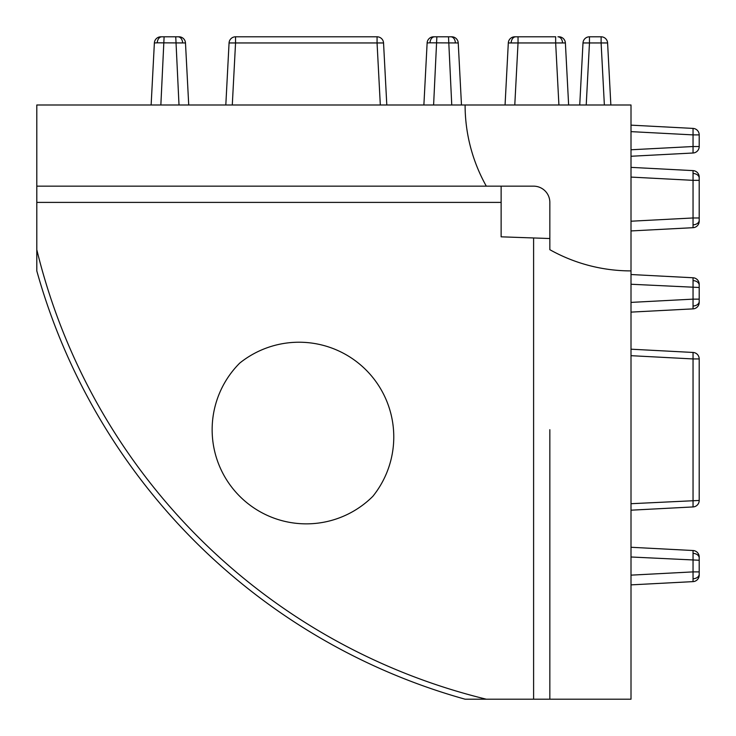 <?xml version="1.0" encoding="UTF-8"?>
<svg xmlns="http://www.w3.org/2000/svg" width="736" height="736" viewBox="0 0 736 736"><rect width="100%" height="100%" fill="white"/><g stroke="black" fill="none" stroke-linecap="round" stroke-linejoin="round"><path stroke-width="1.1" d="M434.562 36.8L436.862 36.8L434.562 36.8A6.495 4.591 90 0 0 429.99 42.817L427.128 42.955A6.495 6.495 0 0 1 433.614 36.8M451.748 36.8L448.509 36.8L451.748 36.8A6.495 6.495 0 0 1 458.234 42.955L429.99 42.817M433.605 104.99L436.862 36.8L448.509 36.8L451.757 104.99M558.9 36.8L557.952 36.8L558.9 36.8A6.495 6.495 0 0 1 565.386 42.955L555.662 42.955L555.662 36.8L514.795 36.8L518.034 36.8L518.034 42.955L508.309 42.955A6.495 6.495 0 0 1 514.795 36.8L515.743 36.8L514.795 36.8M161.81 36.8L164.11 36.8L161.81 36.8A6.495 4.591 90 0 0 157.237 42.817L154.376 42.955A6.495 6.495 0 0 1 160.862 36.8M178.995 36.8L175.748 36.8L178.995 36.8A6.495 6.495 0 0 1 185.481 42.955L157.237 42.817M160.853 104.99L164.11 36.8L175.748 36.8L179.004 104.99M699.2 221.205L699.2 217.966L699.2 221.205A6.495 6.495 0 0 1 693.045 227.691L631.01 230.938L693.045 227.691L693.045 217.966L699.2 217.966L699.2 177.1L699.2 180.338L693.045 180.338L693.045 170.614A6.495 6.495 0 0 1 699.2 177.1M631.01 312.119L693.045 308.872L693.045 277.766A6.495 6.495 0 0 1 699.2 284.252L699.2 287.491L699.2 284.252M631.01 284.243L699.2 287.491L699.2 302.386L699.2 299.138L693.045 299.138L631.01 302.395M631.01 575.147L693.045 571.89L699.2 571.89L699.2 575.138A6.495 6.495 0 0 1 693.045 581.624L631.01 584.872L693.045 581.624L693.045 550.519A6.495 6.495 0 0 1 699.2 557.005L699.2 560.252L699.2 557.005M699.2 575.138L699.2 560.252L631.01 556.996M549.838 429.695L549.838 699.2L549.838 429.695M36.8 202.4L36.8 104.99L631.01 104.99L631.01 699.2L486.312 699.2A611.579 611.579 0 0 1 36.8 249.688L36.8 202.4L501.133 202.4L501.133 236.826L549.838 238.528M501.133 186.162L501.133 202.4M486.312 699.2L465.097 699.2A616.943 616.943 0 0 1 36.8 270.903L36.8 249.688M465.097 104.99A165.922 165.922 0 0 0 486.312 186.162L533.6 186.162A16.238 16.238 0 0 1 549.838 202.4L549.838 249.688A165.922 165.922 0 0 0 631.01 270.903M372.894 496.276A94.162 94.162 0 0 1 239.724 496.276A94.162 94.162 0 0 1 239.724 363.106A94.723 94.723 0 0 1 372.894 496.276M486.312 186.162L36.8 186.162M631.01 349.195L693.045 352.452L693.045 358.938L631.01 355.681M693.045 506.938L631.01 510.186L693.045 506.938L693.045 358.938L699.2 358.938L699.2 500.452A6.495 6.495 0 0 1 693.045 506.938M631.01 547.271L693.045 550.519M631.01 167.366L693.045 170.614M631.01 149.776L693.045 146.528L693.045 153.005L631.01 156.262M631.01 125.148L693.045 128.404L693.045 134.89L631.01 131.634M699.2 134.89L699.2 146.528A6.495 6.495 0 0 1 693.045 153.005A6.495 6.495 0 0 0 699.2 146.528L693.045 146.528L693.045 134.89L699.2 134.89A6.495 6.495 0 0 0 693.045 128.404M631.01 274.519L693.045 277.766M699.2 358.938A6.495 6.495 0 0 0 693.045 352.452A6.495 6.495 0 0 1 699.2 358.938A6.495 6.495 0 0 0 693.045 352.452A6.495 6.495 0 0 1 699.2 358.938M693.045 308.872A6.495 6.495 0 0 0 699.2 302.386M565.386 42.955L568.634 104.99L565.386 42.955M505.062 104.99L508.309 42.955L505.062 104.99M604.366 104.99L601.11 42.955L607.596 42.955L610.852 104.99M579.738 104.99L582.995 42.955A6.495 6.495 0 0 1 589.472 36.8L601.11 36.8A6.495 6.495 0 0 1 607.596 42.955A6.495 6.495 0 0 0 601.11 36.8L601.11 42.955L589.472 42.955L586.224 104.99M380.319 104.99L377.062 42.955L235.548 42.955L235.548 36.8A6.495 6.495 0 0 0 229.062 42.955A6.495 6.495 0 0 1 235.548 36.8A6.495 6.495 0 0 0 229.062 42.955L225.814 104.99L229.062 42.955A6.495 6.495 0 0 1 235.548 36.8L377.062 36.8A6.495 6.495 0 0 1 383.548 42.955L386.805 104.99M151.128 104.99L154.376 42.955M185.481 42.955L188.729 104.99M458.234 42.955L461.481 104.99M423.881 104.99L427.128 42.955M450.8 36.8A6.495 4.591 90 0 1 455.382 42.817M557.952 36.8A6.495 4.591 90 0 1 562.534 42.817M515.743 36.8A6.495 4.591 90 0 0 511.161 42.817M178.048 36.8A6.495 4.591 90 0 1 182.629 42.817M693.183 280.618A6.495 4.591 0 0 1 699.2 285.2M693.183 306.01A6.495 4.591 0 0 0 699.2 301.438M693.183 553.371A6.495 4.591 0 0 1 699.2 557.952M693.183 578.763A6.495 4.591 0 0 0 699.2 574.19M693.183 173.466A6.495 4.591 0 0 1 699.2 178.048M693.183 224.839A6.495 4.591 0 0 0 699.2 220.257M533.6 699.2L533.6 237.967M631.01 503.709L699.2 500.452M631.01 221.214L693.045 217.966L693.045 180.338L631.01 177.091M558.909 104.99L555.662 42.955L518.034 42.955L514.786 104.99M229.062 42.955L235.548 42.955L232.291 104.99M377.062 36.8L377.062 42.955L383.548 42.955M582.995 42.955L589.472 42.955L589.472 36.8"/></g></svg>
